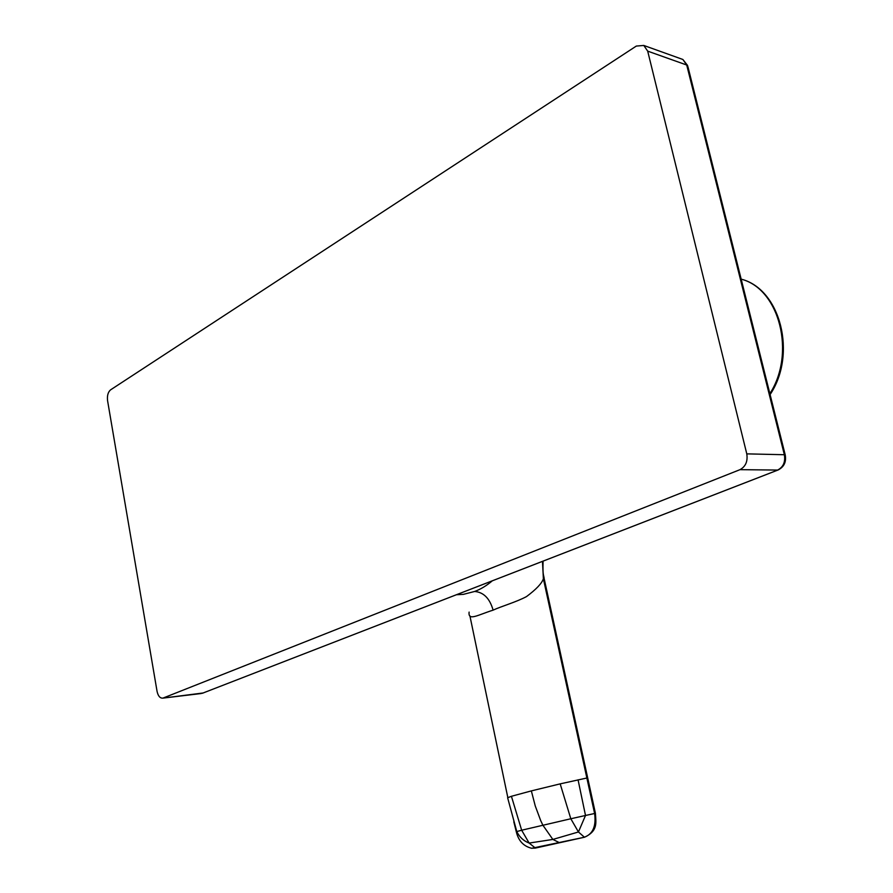 <?xml version="1.0" encoding="UTF-8"?>
<svg xmlns="http://www.w3.org/2000/svg" width="893" height="893" viewBox="0 0 893 893"><rect width="100%" height="100%" fill="white"/><g stroke="black" fill="none" stroke-linecap="round" stroke-linejoin="round"><path stroke-width="1.34" d="M201.249 693.515L162.783 698.136C159.992 698.27 158.083 696.015 157.068 691.383L107.562 400.611C107.026 395.677 108.031 392.094 110.553 389.873L636.318 46.068L643.797 45.454L647.693 51.135L686.717 65.022L682.877 59.485L680.913 58.771M163.196 698.013L739.996 469.662L777.624 470.064C783.306 467.095 785.55 461.994 784.355 454.727L746.782 453.867L647.693 51.135M746.782 453.867C747.91 461.313 745.644 466.57 739.996 469.662M544.228 578.921L543.379 578.787C541.85 583.397 536.224 589.335 526.502 596.591C516.042 602.172 501.654 606.18 493.103 610.142C489.788 598.433 483.626 592.215 474.629 591.467L463.355 594.37L456.903 594.705M542.475 561.418L543.379 578.787L586.868 778.015L560.179 783.864L570.817 818.758L521.657 830.222L529.125 843.059L535.42 848.071M511.421 796.288L507.626 797.762L516.779 831.506C519.402 837.042 523.521 840.893 529.125 843.059L552.856 839.442L542.866 825.177L540.689 820.567L535.275 806.022L531.346 790.897L511.421 796.288L521.657 830.222L516.277 831.707C518.431 840.815 523.577 846.33 531.715 848.283L584.792 837.154M578.061 779.823L585.507 815.476L570.817 818.758L578.441 831.975L584.402 837.21C592.896 834.029 596.301 826.125 594.615 813.501L595.43 813.356C595.877 822.654 598.265 830.769 584.591 837.199L559.554 842.735L552.856 839.442L578.441 831.975L585.507 815.476L594.615 813.501L586.868 778.015L587.683 777.881L595.43 813.344M531.346 848.238L535.22 848.116L559.744 842.691M493.103 610.142C477.811 614.942 467.988 621.338 469.115 612.096M474.629 591.467C480.635 589.268 486.484 585.752 492.166 580.93M784.612 456.022L785.215 454.894C786.476 461.982 784.054 467.028 777.937 470.042L202.253 693.314L778.752 469.707M643.797 45.454L682.866 59.474L687.643 65.557L686.717 65.022L784.355 454.727L785.215 454.894L687.923 66.674M203.37 692.946L162.783 698.136M770.112 394.539C797.125 354.331 780.582 289.064 741.212 279.163C779.366 288.796 796.043 353.17 769.878 393.634M560.179 783.864L531.346 790.897M457.316 594.682L456.636 594.716M513.799 821.727L516.266 831.662M543.067 561.184C542.643 576.476 543.692 574.154 544.205 578.82L587.683 777.881M469.897 615.835L507.816 797.538"/></g></svg>

